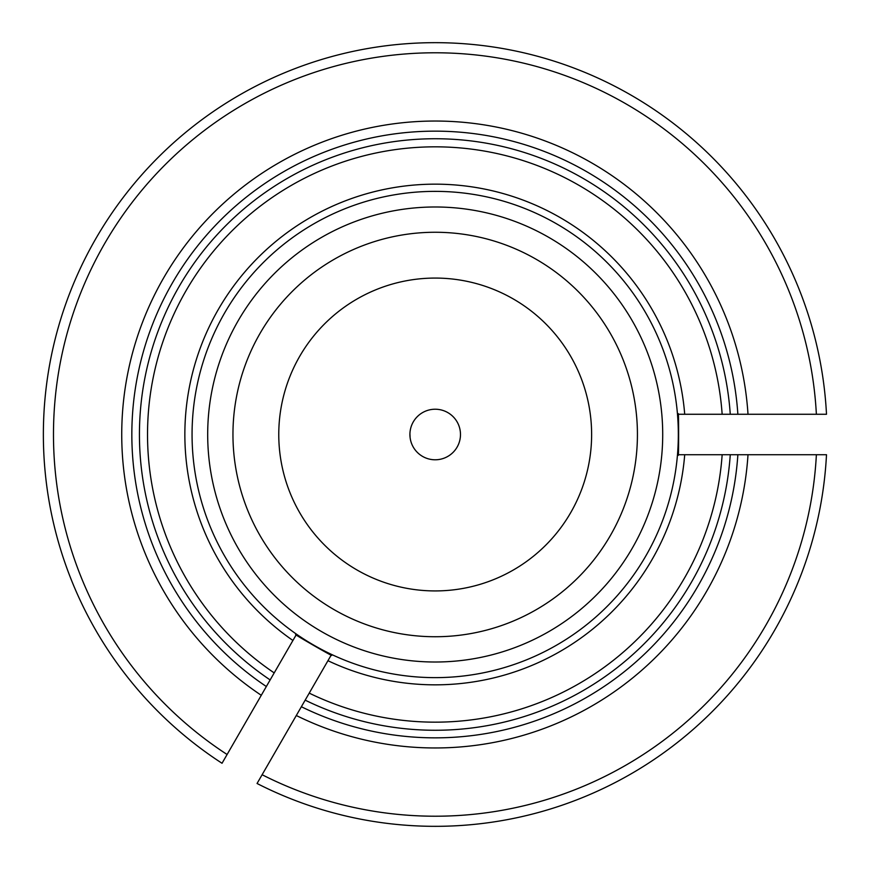 <?xml version="1.0" encoding="UTF-8"?>
<svg xmlns="http://www.w3.org/2000/svg" width="870" height="870" viewBox="0 0 870 870"><rect width="100%" height="100%" fill="white"/><g stroke="black" fill="none" stroke-linecap="round" stroke-linejoin="round"><path stroke-width="1.3" d="M327.946 660.7A250.332 250.332 0 0 0 684.712 454.727L678.187 454.727C678.774 461.818 678.774 407.138 678.187 414.272L684.712 414.272A250.332 250.332 0 0 0 310.264 217.565A250.332 250.332 0 0 0 292.483 640.168A250.332 250.332 0 0 0 292.929 640.472L296.191 634.828C289.808 631.827 337.06 659.101 331.22 655.045L327.946 660.7M680.601 454.727L737.869 454.727A303.347 303.347 0 0 1 301.368 706.734A303.347 303.347 0 0 0 737.869 454.727L826.5 454.727A391.826 391.826 0 0 1 257.052 783.489L262.12 774.724A381.712 381.712 0 0 0 816.375 454.727M330.002 657.144L309.231 693.118A287.665 287.665 0 0 0 722.154 454.727M309.231 693.118L301.368 706.734A303.347 303.347 0 0 0 737.869 454.727A303.347 303.347 0 0 1 301.368 706.734L262.12 774.724M259.586 779.107L257.052 783.489A391.826 391.826 0 0 0 826.5 454.727L821.432 454.727M680.601 414.272L722.154 414.272A287.665 287.665 0 0 0 291.363 185.375A287.665 287.665 0 0 0 274.202 672.901L222.035 763.273A391.826 391.826 0 0 1 239.283 95.167A391.826 391.826 0 0 1 826.5 414.272L816.375 414.272A381.712 381.712 0 0 0 244.339 103.921A381.712 381.712 0 0 0 227.092 754.497M294.974 636.916L274.202 672.901M722.154 414.272L737.869 414.272A303.347 303.347 0 0 0 283.522 171.792A303.347 303.347 0 0 0 266.34 686.517A303.347 303.347 0 0 1 283.522 171.792A303.347 303.347 0 0 1 737.869 414.272L816.375 414.272M224.558 758.879L222.035 763.273A391.826 391.826 0 0 1 239.283 95.167A391.826 391.826 0 0 1 826.5 414.272L821.432 414.272M591.622 434.5A156.426 156.426 0 0 1 356.983 569.97A156.426 156.426 0 0 1 356.983 299.03A156.426 156.426 0 0 1 591.622 434.5M678.328 434.5A243.132 243.132 0 0 0 322.476 219.077A243.132 243.132 0 0 0 296.583 634.252A243.132 243.132 0 0 0 678.328 434.5M460.48 434.5A25.284 25.284 0 0 0 435.196 409.226A25.284 25.284 0 0 0 409.911 434.5A25.284 25.284 0 0 0 435.196 459.784A25.284 25.284 0 0 0 460.48 434.5M409.955 434.5L410.096 437.523M662.712 434.5A227.516 227.516 0 0 0 321.443 237.466A227.516 227.516 0 0 0 321.443 631.533A227.516 227.516 0 0 0 662.712 434.5A227.516 227.516 0 0 0 321.443 237.466A227.516 227.516 0 0 0 321.443 631.533A227.516 227.516 0 0 0 662.712 434.5M305.174 700.154A295.767 295.767 0 0 0 730.267 454.727M748.004 454.727A313.461 313.461 0 0 1 296.3 715.51M730.267 414.272A295.767 295.767 0 0 0 287.317 178.361A295.767 295.767 0 0 0 270.146 679.927M261.283 695.293A313.461 313.461 0 0 1 278.465 163.038A313.461 313.461 0 0 1 748.004 414.272M637.427 434.5A202.231 202.231 0 0 0 334.08 259.358A202.231 202.231 0 0 0 334.08 609.642A202.231 202.231 0 0 0 637.427 434.5"/></g></svg>
